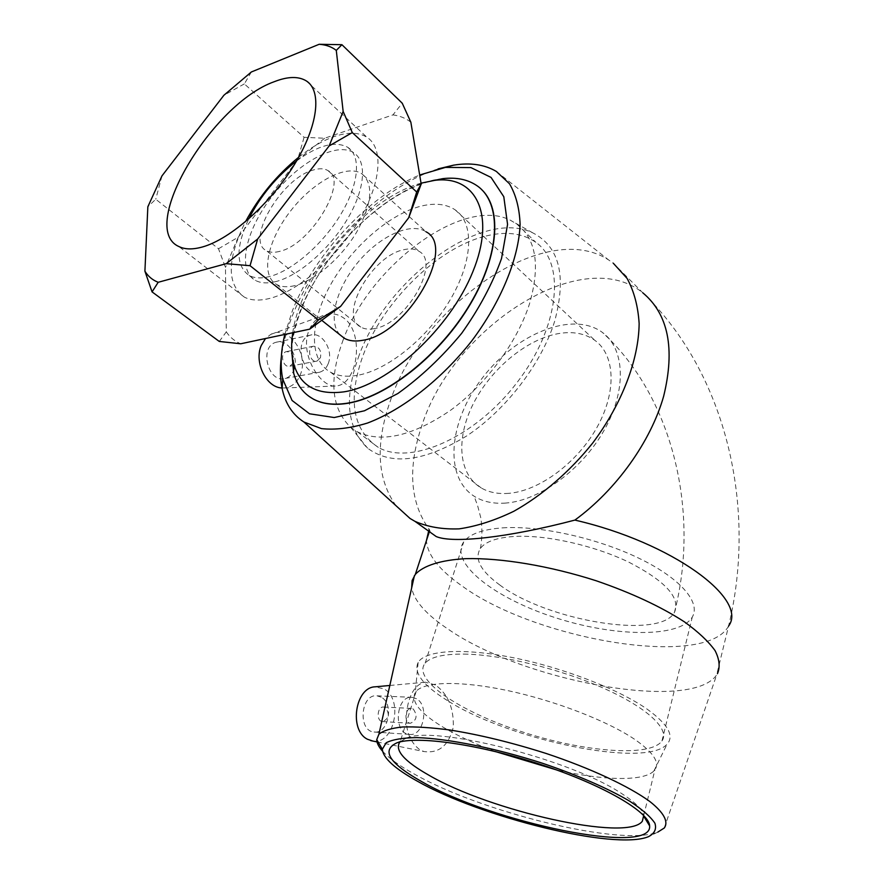 <?xml version="1.0" encoding="UTF-8"?>
<svg xmlns="http://www.w3.org/2000/svg" width="884" height="884" viewBox="0 0 884 884"><rect width="100%" height="100%" fill="white"/><g stroke="black" fill="none" stroke-linecap="round" stroke-linejoin="round"><path stroke-width="0.66" stroke-dasharray="4.42 3.31" d="M358.285 357.7C384.761 280.604 481.537 207.519 532.908 232.934C559.517 246.691 566.766 276.139 554.655 321.268C541.505 363.744 505.792 410.22 466.421 436.11C424.088 461.735 391.148 465.757 367.6 448.177C347.058 428.243 343.953 398.076 358.285 357.7M342.694 341.202C368.65 267.123 461.691 196.115 509.98 220.017L516.842 224.039C536.279 239.122 540.478 265.808 529.417 304.085C517.096 342.528 485.758 384.728 450.398 410.408C412.452 436.177 381.424 443.293 357.302 431.768L350.727 427.37C331.356 408.706 328.671 379.976 342.694 341.202M486.211 235.951C506.145 231.089 522.676 233.199 535.792 242.293C565.981 263.056 559.473 327.632 516.941 382.673C474.752 437.945 410.22 465.868 378.286 447.381C352.793 430.21 347.545 400.054 362.528 356.915C381.954 302.626 437.425 247.487 486.211 235.951M219.276 341.445L226.304 331.876L225.453 267.399L218.503 248.747L155.761 199.254L147.849 206.757M251.354 71.98L244.349 83.903L304.085 137.307L324.638 138.247L392.949 114.898L402.242 103.207M244.349 83.903L223.873 95.284M218.503 248.747L238.227 237.21L297.565 159.949L304.085 137.307M161.971 175.883L155.761 199.254M226.304 331.876C229.873 337.224 234.669 341.191 240.702 343.777M410.85 122.213C405.889 118.257 399.922 115.815 392.949 114.898M238.227 237.21L225.453 267.399M324.638 138.247L297.565 159.949M294.681 285.665C287.344 287.411 281.311 287.002 276.604 284.449C260.261 275.521 267.3 241.045 290.007 211.718C312.45 182.248 346.185 163.639 361.689 173.651C373.888 183.883 372.252 203.309 356.771 231.94C341.379 257.962 314.605 280.913 294.681 285.665M292.77 332.738C300.726 274.548 365.633 198.259 421.038 183.165M442.906 178.634C379.523 184.369 294.902 280.471 291.632 348.241M308.649 396.12C301.245 390.463 296.239 382.562 293.621 372.44M291.698 350.473C292.438 337.401 295.72 323.445 301.554 308.604C323.489 251.244 383.634 191.718 433.304 180.535M440.398 179.165C455.216 176.966 467.57 179.264 477.437 186.071L481.482 189.43M339.909 334.76C327.478 321.312 336.24 288.184 358.02 262.239C379.634 236.138 410.74 221.608 426.055 231.796L361.689 173.651M399.899 741.952L406.187 738.239C433.083 724.924 569.02 758.737 620.822 793.025C634.845 801.91 642.458 809.39 643.685 815.479M495.117 751.477C475.084 743.941 457.923 735.952 443.635 727.499C420.165 713.366 410.706 701.697 415.259 692.504L416.209 691.266C424.828 681.465 460.94 680.581 508.09 690.669C555.163 700.736 607.197 720.836 634.414 739.179C653.177 752.173 660.016 762.362 654.922 769.754L653.895 770.959C643.519 781.732 602.336 780.517 556.522 769.909M382.529 751.157C388.96 758.218 399.457 765.798 413.999 773.887C480.498 811.965 621.264 847.038 657.84 832.076L648.403 836.706M430.397 532.389L429.469 529.682C410.121 503.118 407.48 468.73 421.558 426.508C451.879 328.572 581.02 242.989 642.823 292.825C727.311 374.319 757.135 509.151 728.571 626.082L716.637 674.967C690.592 712.725 522.488 680.669 448.718 629.552C426.453 614.811 414.11 600.921 411.668 587.882M435.392 684.945L425.326 682.216C417.071 683.564 411.281 690.968 407.966 704.438C403.756 725.09 407.701 740.206 419.789 749.787L423.922 751.533C438.906 753.621 448.696 745.521 453.26 727.234C453.934 708.139 447.978 694.051 435.392 684.945M284.814 334.428L292.416 310.682C314.317 254.459 368.595 195.928 419.679 174.999M438.088 168.888C381.17 186.358 316.958 252.249 292.295 315.964C286.648 330.262 282.99 343.964 281.322 357.092M396.043 505.747C377.192 479.294 375.17 444.696 389.977 401.944C421.27 305.765 545.163 218.447 608.612 259.929L613.264 263.2L642.823 292.825M353.048 369.446C359.191 353.246 357.357 329.367 345.235 319.146C337.798 313.256 329.898 312.251 321.511 316.152C315.787 319.168 311.588 323.986 308.936 330.605C299.179 353.788 320.627 388.706 336.539 385.976C343.644 385.104 349.136 379.59 353.048 369.446M505.736 503.062C494.101 503.913 484.101 501.946 475.714 497.184C443.315 478.542 448.409 421.657 482.377 377.954C515.803 333.898 572.379 310.483 602.302 332.351C624.833 348.506 626.933 389.501 604.623 429.414C582.479 469.338 539.583 500.664 505.736 503.062M508.742 493.338C498.09 494.178 488.94 492.388 481.305 487.99C458.133 474.432 455.768 438.121 473.371 403.59C490.885 369.015 526.267 339.39 558.102 333.655C572.611 331.135 584.821 333.334 594.755 340.263C615.087 354.683 617.01 391.369 597.153 427.071C577.451 462.785 539.174 490.985 508.742 493.338M357.191 375.357C346.561 377.137 337.666 376.065 330.494 372.164C308.781 360.119 309.643 322.992 329.865 286.062C350.02 249.089 387.269 215.541 419.281 206.602C433.856 202.624 445.812 203.707 455.161 209.84C474.277 222.646 473.371 260.25 450.663 298.991C428.11 337.743 387.557 370.341 357.191 375.357M374.396 328.583C368.948 329.655 364.407 329.157 360.794 327.08C338.141 315.886 371.479 256.216 403.391 249.796C409.701 248.249 414.905 248.747 418.983 251.31C441.249 262.46 406.121 324.041 374.396 328.583M279.675 251.354C274.272 252.791 269.874 252.581 266.471 250.713C245.045 240.89 281.222 178.789 312.803 170.159C319.08 168.17 324.141 168.314 327.986 170.612C349.191 180.259 311.024 244.724 279.675 251.354M296.56 160.965C318.052 145.241 335.091 140.678 347.666 147.252C361.335 155.761 359.092 183.971 340.959 214.116C322.947 244.26 292.007 270.957 269.388 276.582C261.156 278.626 254.426 278.261 249.189 275.488C235.807 266.018 235.652 247.166 248.724 218.945M275.709 281.62C267.476 283.631 260.736 283.234 255.476 280.438C236.857 270.427 245.376 230.834 271.521 197.077C297.356 163.142 336.008 141.318 353.6 152.667C367.324 161.242 365.191 189.441 347.158 219.497C329.235 249.542 298.361 276.095 275.709 281.62M298.704 157.219C311.046 147.396 322.992 140.479 334.55 136.456C347.976 131.926 358.805 132.213 367.004 137.318C383.988 148.114 381.313 183.474 358.517 221.243C335.854 259.023 296.958 292.118 268.813 298.637C258.868 300.947 250.691 300.438 244.293 297.09C226.547 284.239 226.945 259.123 245.487 221.729M463.746 654.083C500.797 654.48 559.782 668.691 603.695 688.282C647.718 707.874 670.205 729.521 661.961 740.991C649.95 757.732 582.269 751.776 520.875 731.422C459.271 711.344 411.679 679.387 425.16 663.133C430.552 656.989 443.403 653.972 463.746 654.083M502.598 527.858C539.196 525.372 596.291 537.781 638.237 557.914C680.282 578.025 701.1 602.424 692.283 617.065C679.453 638.436 612.899 636.834 553.472 617.076C493.802 597.672 449.05 562.677 463.713 541.914C469.537 534.047 482.498 529.361 502.598 527.858M499.935 585.097C480.708 571.13 474.156 558.942 480.31 548.533C485.316 541.682 496.565 537.671 514.046 536.477C545.34 534.544 593.529 545.174 628.9 562.202C665.608 581.197 680.791 597.916 674.448 612.358C659.928 639.95 547.141 620.678 499.935 585.097M293.389 362.827L289.974 366.175C283.09 368.44 279.267 353.28 286.317 351.633C292.096 351.965 294.46 355.699 293.389 362.827M320.461 357.666L317.058 361.07C310.162 363.357 306.295 347.898 313.356 346.241C319.157 346.605 321.522 350.407 320.461 357.666M293.897 370.009C299.577 357.07 287.576 338.141 276.106 342.274C258.658 346.517 268.172 383.91 285.234 378.429C289.178 377.302 292.074 374.496 293.897 370.009M328.207 363.644C333.865 350.429 321.809 330.992 310.317 335.18C292.825 339.445 302.461 377.788 319.544 372.241C323.5 371.103 326.395 368.23 328.207 363.644M282.018 387.977L284.383 387.977C291.687 387.159 296.98 382.761 300.273 374.805C309.422 354.031 288.25 324.329 270.835 334.362L265.509 338.517M385.413 707.576L383.767 707.034C377.17 706.106 375.932 721.289 382.595 721.587C389.004 718.725 389.943 714.051 385.413 707.576M413.215 708.979C417.756 715.565 416.828 720.327 410.43 723.256C403.767 722.957 404.96 707.487 411.568 708.427L413.215 708.979M381.28 697.2L377.004 695.819C360.661 693.609 357.534 731.123 374.076 732.018C388.264 734.427 394.452 703.951 381.28 697.2M416.474 698.725L412.187 697.332C395.833 695.067 392.794 733.488 409.347 734.383C423.535 736.825 429.646 705.631 416.474 698.725M372.915 741.068C394.308 744.947 403.745 699.156 383.999 688.901L375.125 686.824M447.503 700.614C423.127 685.476 413.336 672.724 418.143 662.381C425.193 650.37 462.332 647.618 512.488 657.563C562.556 667.453 618.723 689.155 647.486 709.399C668.039 724.327 674.558 735.941 667.055 744.229C645.353 768.793 508.289 739.643 447.503 700.614M728.571 626.082C705.134 669.1 535.361 639.629 462.343 586.18C439.381 570.18 427.414 554.986 426.442 540.599M428.641 531.14L429.469 529.682L428.873 530.256L428.784 529.107L429.469 529.682M532.908 232.934L509.98 220.017M350.727 427.37L367.6 448.177M357.302 431.768L378.286 447.381M516.842 224.039L535.792 242.293M396.905 742.825L406.187 738.239M416.209 691.266L400.187 741.643M643.707 815.578L654.922 769.754M664.282 828.01L716.637 674.967M496.41 171.485L608.612 259.929M481.305 487.99L330.494 372.164M455.161 209.84L594.755 340.263M360.794 327.08L266.471 250.713M327.986 170.612L418.983 251.31M249.189 275.488L255.476 280.438M347.666 147.252L353.6 152.667M244.293 297.09L178.855 246.514M306.129 80.798L367.004 137.318M276.604 284.449L322.384 320.826M661.961 740.991L692.283 617.065M425.16 663.133L463.713 541.914M480.31 548.533C480.973 546.677 483.272 531.958 480.675 517.284L477.327 504.565C475.205 499.692 474.454 497.195 475.073 497.062L475.714 497.184M674.448 612.358C699.984 514.19 674.05 397.922 602.302 332.351M289.974 366.175L317.058 361.07M286.317 351.633L313.356 346.241M276.106 342.274L310.317 335.18M285.234 378.429L319.544 372.241M284.383 387.977L336.539 385.988M270.835 334.362L321.511 316.141M382.595 721.587L410.43 723.256M383.767 707.034L411.568 708.427M377.004 695.819L412.187 697.332M374.076 732.018L409.347 734.383M377.015 741.908L423.911 751.533M389.822 685.476L425.326 682.205M429.381 531.66L429.679 530.776M418.143 662.381L415.259 692.504M653.895 770.959L667.055 744.229"/><path stroke-width="1.33" d="M336.285 50.388L341.92 44.697L402.242 103.207L410.85 122.213L421.182 184.027L416.684 192.005L352.285 132.578L343.147 111.417L336.285 50.388C331.633 46.775 325.931 44.741 319.168 44.288L251.354 71.98L223.873 95.284L161.971 175.883L147.849 206.757L144.91 271.178L152.07 291.897L158.181 282.294L226.216 263.675L250.05 265.697L257.653 239.023L329.135 145.937L352.285 132.578M416.684 192.005L408.717 217.729L340.616 306.394L318.417 319.942L250.05 265.697M318.417 319.942L309.731 329.146L240.702 343.777L219.276 341.445L152.07 291.897M341.92 44.697L319.168 44.288M158.181 282.294C152.479 280.051 148.059 276.338 144.91 271.178M257.653 239.023L226.216 263.675M343.147 111.417L329.135 145.937M309.731 329.146L340.616 306.394M408.717 217.729L421.182 184.027M202.734 246.89C192.9 249.686 184.944 249.553 178.855 246.514C137.539 228.326 211.652 103.671 274.383 81.66C287.72 76.433 298.306 76.157 306.129 80.798C322.306 90.643 318.152 126.092 294.107 165.043C270.184 203.983 230.536 239.034 202.734 246.89M421.038 183.165L434.729 180.358C475.846 174.933 496.278 214.558 472.863 271.697C449.956 328.793 387.932 385.468 343.655 391.888C316.803 395.236 300.173 385.921 293.742 363.932C291.289 354.827 290.969 344.428 292.77 332.738M291.632 348.241L293.61 373.015C296.891 385.015 303.51 393.723 313.477 399.148C322.45 403.855 333.511 405.237 346.65 403.292C386.131 397.546 440.033 355.103 470.244 303.82C500.653 252.548 501.913 202.911 477.249 185.894C468.034 179.507 456.575 177.087 442.906 178.634L434.729 180.358M481.482 189.43C502.852 209.298 498.543 259.012 467.735 308.45C437.083 357.898 385.148 397.822 346.859 403.447C333.71 405.391 322.66 404.01 313.676 399.303L308.649 396.12M293.621 372.44L291.698 350.473M433.304 180.535L440.398 179.165M426.055 231.796C457.072 247.288 407.071 334.329 362.76 340.285C355.368 341.688 349.213 341.014 344.296 338.252L339.909 334.76M421.756 781.633C491.88 822.385 652.558 856.298 649.63 825.91C649.298 811.932 603.286 785.014 541.328 764.693C479.426 744.295 416.795 735.488 396.905 742.825C380.96 750.339 389.247 763.279 421.756 781.633M643.685 815.479L642.325 821.258C627.076 842.165 490.211 810.971 428.972 775.246C404.021 761.113 394.33 750.019 399.899 741.952M417.403 781.213C394.717 768.627 383.026 757.964 382.33 749.234L386.22 742.726C392.54 739.521 402.739 737.809 416.806 737.61C447.823 738.538 495.592 748.118 542.599 763.301C577.396 775.058 608.126 788.473 629.695 801.191C642.248 809.424 650.657 816.772 654.922 823.269C656.724 829.07 654.547 833.546 648.403 836.706C614.535 850.64 480.454 817.114 417.403 781.213M556.522 769.909L495.117 751.477M657.84 832.076L664.282 828.01C668.68 821.811 663.983 812.694 649.839 801.512C628.867 786.219 590.656 768.34 546.445 753.566C512.223 742.671 480.067 734.825 449.956 730.007C431.414 727.587 415.613 726.571 402.529 726.979C391.292 728.162 383.424 730.56 378.916 734.184L376.739 739.654C376.783 743.057 378.717 746.892 382.529 751.157M411.668 587.882L412.099 580.578L415.325 574.368C423.403 565.616 440.696 560.014 466.012 558.644C501.449 557.848 549.704 565.848 596.258 580.788C631.419 592.888 660.834 606.59 684.503 621.905C698.272 631.872 708.46 641.441 715.057 650.602C719.477 659.309 720.283 667.011 717.454 673.707M419.679 174.999L445.459 167.396L470.94 167.595L491.051 177.419L503.792 196.712L507.571 224.425L501.526 258.504C492.609 283.532 479.316 308.494 461.625 333.378C442 357.081 420.729 377.137 397.822 393.535L364.451 410.784L334.207 417.535L309.533 413.789L292.085 400.485L282.758 379.236C280.106 366.053 280.792 351.125 284.814 334.428M281.322 357.092C279.919 368.495 280.173 378.938 282.106 388.419C285.234 403.469 292.527 414.684 303.974 422.044L321.433 428.607C335.18 430.11 350.561 428.243 367.578 423.016C402.518 409.8 441.359 379.556 471.736 340.937C501.14 301.709 518.798 258.393 520.112 224.414C519.483 208.292 515.947 194.745 509.482 183.762L496.41 171.485C484.653 164.512 470.376 162.413 453.569 165.164L438.088 168.888M613.264 263.2L627.076 278.394C634.027 291.123 638.049 306.173 639.143 323.533C638.756 359.777 621.971 403.866 592.799 442.906C569.948 471.492 542.378 495.261 513.847 511.261C494.863 520.433 476.642 526.3 459.194 528.853C442.575 529.494 427.834 526.997 414.994 521.372L410.054 518.477L396.043 505.747M248.724 218.945C260.349 196.049 276.294 176.734 296.56 160.965M245.487 221.729C258.935 196.712 276.67 175.209 298.704 157.219M642.823 292.825C668.326 314.151 675.265 348.627 663.652 396.231C650.845 441.547 616.27 489.891 574.887 520.09C508.355 537.605 452.741 543.638 436.221 536.555L430.397 532.389M265.509 338.517L261.277 345.445C253.785 362.285 266.382 387.756 282.018 387.977M389.822 685.476L375.125 686.824C355.202 687.211 348.749 730.25 367.512 739.267L372.915 741.068M574.887 520.09C672.227 542.444 748.726 599.175 728.571 626.082M426.442 540.599L428.641 531.14M293.742 363.932L293.61 373.015M649.63 825.91L643.817 816.363M642.325 821.258L643.707 815.578M382.33 749.234L376.739 739.654M378.916 734.184L414.419 575.606M282.758 379.236L282.106 388.419M445.459 167.396L453.569 165.164M303.974 422.044L410.054 518.477M322.384 320.826L344.296 338.252M414.994 521.372L436.221 536.555M370.75 740.626L377.015 741.908M415.325 574.368L429.381 531.66"/></g></svg>
